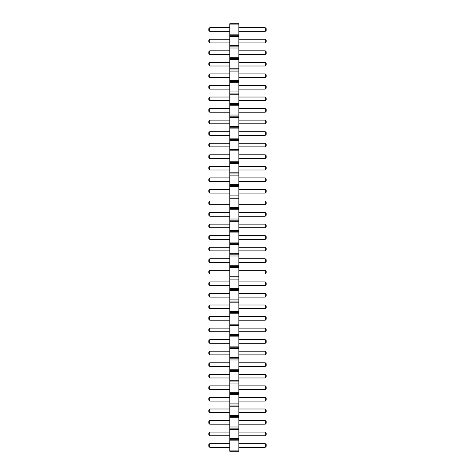 <?xml version="1.0" encoding="UTF-8"?>
<svg xmlns="http://www.w3.org/2000/svg" width="475" height="475" viewBox="0 0 475 475"><rect width="100%" height="100%" fill="white"/><g stroke="black" fill="none" stroke-linecap="round" stroke-linejoin="round"><path stroke-width="0.36" stroke-dasharray="2.38 1.78" d="M238.866 450.092L229.769 450.092L229.769 451.25L238.866 451.25L238.866 23.75L229.769 23.75L229.769 24.908L238.866 24.908M229.769 450.092L229.769 440.853L238.866 440.853M229.769 440.853L229.769 24.908M229.769 189.466L229.769 193.105L229.769 189.466L209.754 189.466L209.754 193.105L229.769 193.105M229.769 201.02L229.769 204.66L229.769 201.02L209.754 201.02L209.754 204.66L229.769 204.66M229.769 212.574L229.769 216.214L229.769 212.574L209.754 212.574L209.754 216.214L229.769 216.214M229.769 224.129L229.769 227.768L229.769 224.129L209.754 224.129L209.754 227.768L229.769 227.768M229.769 270.34L229.769 273.98L229.769 270.34L209.754 270.34L209.754 273.98L229.769 273.98M229.769 258.786L229.769 262.426L229.769 258.786L209.754 258.786L209.754 262.426L229.769 262.426M229.769 247.232L229.769 250.871L229.769 247.232L209.754 247.232L209.754 250.871L229.769 250.871M229.769 235.683L229.769 239.317L229.769 235.683L209.754 235.683L209.754 239.317L229.769 239.317M229.769 281.895L229.769 285.534L229.769 281.895L209.754 281.895L209.754 285.534L229.769 285.534M229.769 374.33L229.769 377.969L229.769 374.33L209.754 374.33L209.754 377.969L229.769 377.969M229.769 362.775L229.769 366.415L229.769 362.775L209.754 362.775L209.754 366.415L229.769 366.415M229.769 339.667L229.769 343.306L229.769 339.667L209.754 339.667L209.754 343.306L229.769 343.306M229.769 351.221L229.769 354.861L229.769 351.221L209.754 351.221L209.754 354.861L229.769 354.861M229.769 293.449L229.769 297.089L229.769 293.449L209.754 293.449L209.754 297.089L229.769 297.089M229.769 305.003L229.769 308.643L229.769 305.003L209.754 305.003L209.754 308.643L229.769 308.643M229.769 328.112L229.769 331.752L229.769 328.112L209.754 328.112L209.754 331.752L229.769 331.752M229.769 316.558L229.769 320.197L229.769 316.558L209.754 316.558L209.754 320.197L229.769 320.197M229.769 177.911L229.769 181.551L229.769 177.911L209.754 177.911L209.754 181.551L229.769 181.551M229.769 443.656L229.769 447.29L229.769 443.656L209.754 443.656L209.754 447.29L229.769 447.29M229.769 432.102L229.769 435.741L229.769 432.102L209.754 432.102L209.754 435.741L229.769 435.741M229.769 420.547L229.769 424.187L229.769 420.547L209.754 420.547L209.754 424.187L229.769 424.187M229.769 385.884L229.769 389.524L229.769 385.884L209.754 385.884L209.754 389.524L229.769 389.524M229.769 397.438L229.769 401.078L229.769 397.438L209.754 397.438L209.754 401.078L229.769 401.078M229.769 408.993L229.769 412.633L229.769 408.993L209.754 408.993L209.754 412.633L229.769 412.633M229.769 154.803L229.769 158.442L229.769 154.803L209.754 154.803L209.754 158.442L229.769 158.442M229.769 166.357L229.769 169.997L229.769 166.357L209.754 166.357L209.754 169.997L229.769 169.997M229.769 120.139L229.769 123.779L229.769 120.139L209.754 120.139L209.754 123.779L229.769 123.779M229.769 143.248L229.769 146.888L229.769 143.248L209.754 143.248L209.754 146.888L229.769 146.888M229.769 131.694L229.769 135.333L229.769 131.694L209.754 131.694L209.754 135.333L229.769 135.333M229.769 97.031L229.769 100.67L229.769 97.031L209.754 97.031L209.754 100.67L229.769 100.67M229.769 108.585L229.769 112.225L229.769 108.585L209.754 108.585L209.754 112.225L229.769 112.225M229.769 62.368L229.769 66.007L229.769 62.368L209.754 62.368L209.754 66.007L229.769 66.007M229.769 73.922L229.769 77.562L229.769 73.922L209.754 73.922L209.754 77.562L229.769 77.562M229.769 85.476L229.769 89.116L229.769 85.476L209.754 85.476L209.754 89.116L229.769 89.116M229.769 39.259L229.769 42.898L229.769 39.259L209.754 39.259L209.754 42.898L229.769 42.898M229.769 50.813L229.769 54.453L229.769 50.813L209.754 50.813L209.754 54.453L229.769 54.453M229.769 27.71L229.769 31.344L229.769 27.71L209.754 27.71L209.754 31.344L229.769 31.344M238.866 193.105L238.866 189.466L238.866 193.105L265.246 193.105L266.16 192.191L266.16 190.374L265.246 189.466L265.246 193.105M238.866 204.66L238.866 201.02L238.866 204.66L265.246 204.66L266.16 203.745L266.16 201.928L265.246 201.02L265.246 204.66M238.866 216.214L238.866 212.574L238.866 216.214L265.246 216.214L266.16 215.3L266.16 213.483L265.246 212.574L265.246 216.214M238.866 227.768L238.866 224.129L238.866 227.768L265.246 227.768L266.16 226.854L266.16 225.037L265.246 224.129L265.246 227.768M238.866 273.98L238.866 270.34L238.866 273.98L265.246 273.98L266.16 273.072L266.16 271.255L265.246 270.34L265.246 273.98M238.866 262.426L238.866 258.786L238.866 262.426L265.246 262.426L266.16 261.517L266.16 259.7L265.246 258.786L265.246 262.426M238.866 250.871L238.866 247.232L238.866 250.871L265.246 250.871L266.16 249.963L266.16 248.146L265.246 247.232L265.246 250.871M238.866 239.317L238.866 235.683L238.866 239.317L265.246 239.317L266.16 238.408L266.16 236.592L265.246 235.683L265.246 239.317M238.866 285.534L238.866 281.895L238.866 285.534L265.246 285.534L266.16 284.626L266.16 282.809L265.246 281.895L265.246 285.534M238.866 377.969L238.866 374.33L238.866 377.969L265.246 377.969L266.16 377.061L266.16 375.238L265.246 374.33L265.246 377.969M238.866 366.415L238.866 362.775L238.866 366.415L265.246 366.415L266.16 365.507L266.16 363.684L265.246 362.775L265.246 366.415M238.866 343.306L238.866 339.667L238.866 343.306L265.246 343.306L266.16 342.398L266.16 340.575L265.246 339.667L265.246 343.306M238.866 354.861L238.866 351.221L238.866 354.861L265.246 354.861L266.16 353.952L266.16 352.129L265.246 351.221L265.246 354.861M238.866 297.089L238.866 293.449L238.866 297.089L265.246 297.089L266.16 296.18L266.16 294.363L265.246 293.449L265.246 297.089M238.866 308.643L238.866 305.003L238.866 308.643L265.246 308.643L266.16 307.735L266.16 305.912L265.246 305.003L265.246 308.643M238.866 331.752L238.866 328.112L238.866 331.752L265.246 331.752L266.16 330.843L266.16 329.021L265.246 328.112L265.246 331.752M238.866 320.197L238.866 316.558L238.866 320.197L265.246 320.197L266.16 319.289L266.16 317.466L265.246 316.558L265.246 320.197M238.866 181.551L238.866 177.911L238.866 181.551L265.246 181.551L266.16 180.637L266.16 178.82L265.246 177.911L265.246 181.551M238.866 447.29L238.866 443.656L238.866 447.29L265.246 447.29L266.16 446.381L266.16 444.564L265.246 443.656L265.246 447.29M238.866 435.741L238.866 432.102L238.866 435.741L265.246 435.741L266.16 434.827L266.16 433.01L265.246 432.102L265.246 435.741M238.866 424.187L238.866 420.547L238.866 424.187L265.246 424.187L266.16 423.272L266.16 421.456L265.246 420.547L265.246 424.187M238.866 389.524L238.866 385.884L238.866 389.524L265.246 389.524L266.16 388.615L266.16 386.793L265.246 385.884L265.246 389.524M238.866 401.078L238.866 397.438L238.866 401.078L265.246 401.078L266.16 400.164L266.16 398.347L265.246 397.438L265.246 401.078M238.866 412.633L238.866 408.993L238.866 412.633L265.246 412.633L266.16 411.718L266.16 409.901L265.246 408.993L265.246 412.633M238.866 158.442L238.866 154.803L238.866 158.442L265.246 158.442L266.16 157.534L266.16 155.711L265.246 154.803L265.246 158.442M238.866 169.997L238.866 166.357L238.866 169.997L265.246 169.997L266.16 169.088L266.16 167.265L265.246 166.357L265.246 169.997M238.866 123.779L238.866 120.139L238.866 123.779L265.246 123.779L266.16 122.871L266.16 121.048L265.246 120.139L265.246 123.779M238.866 146.888L238.866 143.248L238.866 146.888L265.246 146.888L266.16 145.979L266.16 144.157L265.246 143.248L265.246 146.888M238.866 135.333L238.866 131.694L238.866 135.333L265.246 135.333L266.16 134.425L266.16 132.602L265.246 131.694L265.246 135.333M238.866 100.67L238.866 97.031L238.866 100.67L265.246 100.67L266.16 99.762L266.16 97.939L265.246 97.031L265.246 100.67M238.866 112.225L238.866 108.585L238.866 112.225L265.246 112.225L266.16 111.316L266.16 109.493L265.246 108.585L265.246 112.225M238.866 66.007L238.866 62.368L238.866 66.007L265.246 66.007L266.16 65.099L266.16 63.282L265.246 62.368L265.246 66.007M238.866 77.562L238.866 73.922L238.866 77.562L265.246 77.562L266.16 76.653L266.16 74.836L265.246 73.922L265.246 77.562M238.866 89.116L238.866 85.476L238.866 89.116L265.246 89.116L266.16 88.207L266.16 86.385L265.246 85.476L265.246 89.116M238.866 42.898L238.866 39.259L238.866 42.898L265.246 42.898L266.16 41.99L266.16 40.173L265.246 39.259L265.246 42.898M238.866 54.453L238.866 50.813L238.866 54.453L265.246 54.453L266.16 53.544L266.16 51.728L265.246 50.813L265.246 54.453M238.866 31.344L238.866 27.71L238.866 31.344L265.246 31.344L266.16 30.436L266.16 28.619L265.246 27.71L265.246 31.344M229.769 439.696L238.866 439.696M229.769 438.538L238.866 438.538M229.769 429.299L238.866 429.299M229.769 428.141L238.866 428.141M229.769 426.989L238.866 426.989M229.769 417.745L238.866 417.745M229.769 416.587L238.866 416.587M229.769 415.435L238.866 415.435M229.769 406.19L238.866 406.19M229.769 405.032L238.866 405.032M229.769 403.881L238.866 403.881M229.769 394.636L238.866 394.636M229.769 393.478L238.866 393.478M229.769 392.326L238.866 392.326M229.769 383.082L238.866 383.082M229.769 381.924L238.866 381.924M229.769 380.772L238.866 380.772M229.769 371.527L238.866 371.527M229.769 370.369L238.866 370.369M229.769 369.218L238.866 369.218M229.769 359.973L238.866 359.973M229.769 358.815L238.866 358.815M229.769 357.663L238.866 357.663M229.769 348.418L238.866 348.418M229.769 347.261L238.866 347.261M229.769 346.109L238.866 346.109M229.769 336.864L238.866 336.864M229.769 335.712L238.866 335.712M229.769 334.554L238.866 334.554M229.769 325.31L238.866 325.31M229.769 324.158L238.866 324.158M229.769 323L238.866 323M229.769 313.755L238.866 313.755M229.769 312.603L238.866 312.603M229.769 311.446L238.866 311.446M229.769 302.201L238.866 302.201M229.769 301.049L238.866 301.049M229.769 299.891L238.866 299.891M229.769 290.647L238.866 290.647M229.769 289.495L238.866 289.495M229.769 288.337L238.866 288.337M229.769 279.092L238.866 279.092M229.769 277.94L238.866 277.94M229.769 276.783L238.866 276.783M229.769 267.538L238.866 267.538M229.769 266.386L238.866 266.386M229.769 265.228L238.866 265.228M229.769 255.989L238.866 255.989M229.769 254.832L238.866 254.832M229.769 253.674L238.866 253.674M229.769 244.435L238.866 244.435M229.769 243.277L238.866 243.277M229.769 242.119L238.866 242.119M229.769 232.881L238.866 232.881M229.769 231.723L238.866 231.723M229.769 230.565L238.866 230.565M229.769 221.326L238.866 221.326M229.769 220.168L238.866 220.168M229.769 219.011L238.866 219.011M229.769 209.772L238.866 209.772M229.769 208.614L238.866 208.614M229.769 207.462L238.866 207.462M229.769 198.217L238.866 198.217M229.769 197.06L238.866 197.06M229.769 195.908L238.866 195.908M229.769 186.663L238.866 186.663M229.769 185.505L238.866 185.505M229.769 184.353L238.866 184.353M229.769 175.109L238.866 175.109M229.769 173.951L238.866 173.951M229.769 172.799L238.866 172.799M229.769 163.554L238.866 163.554M229.769 162.397L238.866 162.397M229.769 161.245L238.866 161.245M229.769 152L238.866 152M229.769 150.842L238.866 150.842M229.769 149.69L238.866 149.69M229.769 140.446L238.866 140.446M229.769 139.288L238.866 139.288M229.769 138.136L238.866 138.136M229.769 128.891L238.866 128.891M229.769 127.739L238.866 127.739M229.769 126.582L238.866 126.582M229.769 117.337L238.866 117.337M229.769 116.185L238.866 116.185M229.769 115.027L238.866 115.027M229.769 105.782L238.866 105.782M229.769 104.631L238.866 104.631M229.769 103.473L238.866 103.473M229.769 94.228L238.866 94.228M229.769 93.076L238.866 93.076M229.769 91.918L238.866 91.918M229.769 82.674L238.866 82.674M229.769 81.522L238.866 81.522M229.769 80.364L238.866 80.364M229.769 71.119L238.866 71.119M229.769 69.968L238.866 69.968M229.769 68.81L238.866 68.81M229.769 59.565L238.866 59.565M229.769 58.413L238.866 58.413M229.769 57.255L238.866 57.255M229.769 48.011L238.866 48.011M229.769 46.859L238.866 46.859M229.769 45.701L238.866 45.701M229.769 36.462L238.866 36.462M229.769 35.304L238.866 35.304M229.769 34.147L238.866 34.147M238.866 189.466L265.246 189.466M238.866 201.02L265.246 201.02M238.866 212.574L265.246 212.574M238.866 224.129L265.246 224.129M238.866 270.34L265.246 270.34M238.866 258.786L265.246 258.786M238.866 247.232L265.246 247.232M238.866 235.683L265.246 235.683M238.866 281.895L265.246 281.895M238.866 374.33L265.246 374.33M238.866 362.775L265.246 362.775M238.866 339.667L265.246 339.667M238.866 351.221L265.246 351.221M238.866 293.449L265.246 293.449M238.866 305.003L265.246 305.003M238.866 328.112L265.246 328.112M238.866 316.558L265.246 316.558M238.866 177.911L265.246 177.911M238.866 443.656L265.246 443.656M238.866 432.102L265.246 432.102M238.866 420.547L265.246 420.547M238.866 385.884L265.246 385.884M238.866 397.438L265.246 397.438M238.866 408.993L265.246 408.993M238.866 154.803L265.246 154.803M238.866 166.357L265.246 166.357M238.866 120.139L265.246 120.139M238.866 143.248L265.246 143.248M238.866 131.694L265.246 131.694M238.866 97.031L265.246 97.031M238.866 108.585L265.246 108.585M238.866 62.368L265.246 62.368M238.866 73.922L265.246 73.922M238.866 85.476L265.246 85.476M238.866 39.259L265.246 39.259M238.866 50.813L265.246 50.813M238.866 27.71L265.246 27.71M209.754 193.105L208.84 192.191L208.84 190.374L209.754 189.466M209.754 204.66L208.84 203.745L208.84 201.928L209.754 201.02M209.754 216.214L208.84 215.3L208.84 213.483L209.754 212.574M209.754 227.768L208.84 226.854L208.84 225.037L209.754 224.129M209.754 273.98L208.84 273.072L208.84 271.255L209.754 270.34M209.754 258.786L208.84 259.7L208.84 261.517L209.754 262.426M209.754 247.232L208.84 248.146L208.84 249.963L209.754 250.871M209.754 239.317L208.84 238.408L208.84 236.592L209.754 235.683M209.754 281.895L208.84 282.809L208.84 284.626L209.754 285.534M209.754 377.969L208.84 377.061L208.84 375.238L209.754 374.33M209.754 366.415L208.84 365.507L208.84 363.684L209.754 362.775M209.754 343.306L208.84 342.398L208.84 340.575L209.754 339.667M209.754 354.861L208.84 353.952L208.84 352.129L209.754 351.221M209.754 293.449L208.84 294.363L208.84 296.18L209.754 297.089M209.754 308.643L208.84 307.735L208.84 305.912L209.754 305.003M209.754 331.752L208.84 330.843L208.84 329.021L209.754 328.112M209.754 320.197L208.84 319.289L208.84 317.466L209.754 316.558M209.754 177.911L208.84 178.82L208.84 180.637L209.754 181.551M209.754 443.656L208.84 444.564L208.84 446.381L209.754 447.29M209.754 435.741L208.84 434.827L208.84 433.01L209.754 432.102M209.754 424.187L208.84 423.272L208.84 421.456L209.754 420.547M209.754 389.524L208.84 388.615L208.84 386.793L209.754 385.884M209.754 401.078L208.84 400.164L208.84 398.347L209.754 397.438M209.754 412.633L208.84 411.718L208.84 409.901L209.754 408.993M209.754 158.442L208.84 157.534L208.84 155.711L209.754 154.803M209.754 169.997L208.84 169.088L208.84 167.265L209.754 166.357M209.754 120.139L208.84 121.048L208.84 122.871L209.754 123.779M209.754 146.888L208.84 145.979L208.84 144.157L209.754 143.248M209.754 135.333L208.84 134.425L208.84 132.602L209.754 131.694M209.754 97.031L208.84 97.939L208.84 99.762L209.754 100.67M209.754 112.225L208.84 111.316L208.84 109.493L209.754 108.585M209.754 66.007L208.84 65.099L208.84 63.282L209.754 62.368M209.754 77.562L208.84 76.653L208.84 74.836L209.754 73.922M209.754 89.116L208.84 88.207L208.84 86.385L209.754 85.476M209.754 39.259L208.84 40.173L208.84 41.99L209.754 42.898M209.754 54.453L208.84 53.544L208.84 51.728L209.754 50.813M209.754 31.344L208.84 30.436L208.84 28.619L209.754 27.71"/><path stroke-width="0.71" d="M229.769 451.25L238.866 451.25L238.866 23.75L229.769 23.75L229.769 451.25M229.769 450.092L238.866 450.092M229.769 440.853L238.866 440.853M229.769 439.696L238.866 439.696M229.769 438.538L238.866 438.538M229.769 429.299L238.866 429.299M229.769 428.141L238.866 428.141M229.769 426.989L238.866 426.989M229.769 417.745L238.866 417.745M229.769 416.587L238.866 416.587M229.769 415.435L238.866 415.435M229.769 406.19L238.866 406.19M229.769 405.032L238.866 405.032M229.769 403.881L238.866 403.881M229.769 394.636L238.866 394.636M229.769 393.478L238.866 393.478M229.769 392.326L238.866 392.326M229.769 383.082L238.866 383.082M229.769 381.924L238.866 381.924M229.769 380.772L238.866 380.772M229.769 371.527L238.866 371.527M229.769 370.369L238.866 370.369M229.769 369.218L238.866 369.218M229.769 359.973L238.866 359.973M229.769 358.815L238.866 358.815M229.769 357.663L238.866 357.663M229.769 348.418L238.866 348.418M229.769 347.261L238.866 347.261M229.769 346.109L238.866 346.109M229.769 336.864L238.866 336.864M229.769 335.712L238.866 335.712M229.769 334.554L238.866 334.554M229.769 325.31L238.866 325.31M229.769 324.158L238.866 324.158M229.769 323L238.866 323M229.769 313.755L238.866 313.755M229.769 312.603L238.866 312.603M229.769 311.446L238.866 311.446M229.769 302.201L238.866 302.201M229.769 301.049L238.866 301.049M229.769 299.891L238.866 299.891M229.769 290.647L238.866 290.647M229.769 289.495L238.866 289.495M229.769 288.337L238.866 288.337M229.769 279.092L238.866 279.092M229.769 277.94L238.866 277.94M229.769 276.783L238.866 276.783M229.769 267.538L238.866 267.538M229.769 266.386L238.866 266.386M229.769 265.228L238.866 265.228M229.769 255.989L238.866 255.989M229.769 254.832L238.866 254.832M229.769 253.674L238.866 253.674M229.769 244.435L238.866 244.435M229.769 243.277L238.866 243.277M229.769 242.119L238.866 242.119M229.769 232.881L238.866 232.881M229.769 231.723L238.866 231.723M229.769 230.565L238.866 230.565M229.769 221.326L238.866 221.326M229.769 220.168L238.866 220.168M229.769 219.011L238.866 219.011M229.769 209.772L238.866 209.772M229.769 208.614L238.866 208.614M229.769 207.462L238.866 207.462M229.769 198.217L238.866 198.217M229.769 197.06L238.866 197.06M229.769 195.908L238.866 195.908M229.769 186.663L238.866 186.663M229.769 185.505L238.866 185.505M229.769 184.353L238.866 184.353M229.769 175.109L238.866 175.109M229.769 173.951L238.866 173.951M229.769 172.799L238.866 172.799M229.769 163.554L238.866 163.554M229.769 162.397L238.866 162.397M229.769 161.245L238.866 161.245M229.769 152L238.866 152M229.769 150.842L238.866 150.842M229.769 149.69L238.866 149.69M229.769 140.446L238.866 140.446M229.769 139.288L238.866 139.288M229.769 138.136L238.866 138.136M229.769 128.891L238.866 128.891M229.769 127.739L238.866 127.739M229.769 126.582L238.866 126.582M229.769 117.337L238.866 117.337M229.769 116.185L238.866 116.185M229.769 115.027L238.866 115.027M229.769 105.782L238.866 105.782M229.769 104.631L238.866 104.631M229.769 103.473L238.866 103.473M229.769 94.228L238.866 94.228M229.769 93.076L238.866 93.076M229.769 91.918L238.866 91.918M229.769 82.674L238.866 82.674M229.769 81.522L238.866 81.522M229.769 80.364L238.866 80.364M229.769 71.119L238.866 71.119M229.769 69.968L238.866 69.968M229.769 68.81L238.866 68.81M229.769 59.565L238.866 59.565M229.769 58.413L238.866 58.413M229.769 57.255L238.866 57.255M229.769 48.011L238.866 48.011M229.769 46.859L238.866 46.859M229.769 45.701L238.866 45.701M229.769 36.462L238.866 36.462M229.769 35.304L238.866 35.304M229.769 34.147L238.866 34.147M229.769 24.908L238.866 24.908M229.769 193.105L209.754 193.105L209.754 189.466L229.769 189.466M229.769 204.66L209.754 204.66L209.754 201.02L229.769 201.02M229.769 212.574L209.754 212.574L209.754 216.214L229.769 216.214M229.769 227.768L209.754 227.768L209.754 224.129L229.769 224.129M229.769 270.34L209.754 270.34L209.754 273.98L229.769 273.98M229.769 262.426L209.754 262.426L209.754 258.786L229.769 258.786M229.769 250.871L209.754 250.871L209.754 247.232L229.769 247.232M229.769 239.317L209.754 239.317L209.754 235.683L229.769 235.683M229.769 285.534L209.754 285.534L209.754 281.895L229.769 281.895M229.769 374.33L209.754 374.33L209.754 377.969L229.769 377.969M229.769 366.415L209.754 366.415L209.754 362.775L229.769 362.775M229.769 343.306L209.754 343.306L209.754 339.667L229.769 339.667M229.769 354.861L209.754 354.861L209.754 351.221L229.769 351.221M229.769 297.089L209.754 297.089L209.754 293.449L229.769 293.449M229.769 308.643L209.754 308.643L209.754 305.003L229.769 305.003M229.769 331.752L209.754 331.752L209.754 328.112L229.769 328.112M229.769 316.558L209.754 316.558L209.754 320.197L229.769 320.197M229.769 181.551L209.754 181.551L209.754 177.911L229.769 177.911M229.769 447.29L209.754 447.29L209.754 443.656L229.769 443.656M229.769 432.102L209.754 432.102L209.754 435.741L229.769 435.741M229.769 424.187L209.754 424.187L209.754 420.547L229.769 420.547M229.769 385.884L209.754 385.884L209.754 389.524L229.769 389.524M229.769 397.438L209.754 397.438L209.754 401.078L229.769 401.078M229.769 412.633L209.754 412.633L209.754 408.993L229.769 408.993M229.769 158.442L209.754 158.442L209.754 154.803L229.769 154.803M229.769 166.357L209.754 166.357L209.754 169.997L229.769 169.997M229.769 123.779L209.754 123.779L209.754 120.139L229.769 120.139M229.769 146.888L209.754 146.888L209.754 143.248L229.769 143.248M229.769 131.694L209.754 131.694L209.754 135.333L229.769 135.333M229.769 100.67L209.754 100.67L209.754 97.031L229.769 97.031M229.769 112.225L209.754 112.225L209.754 108.585L229.769 108.585M229.769 66.007L209.754 66.007L209.754 62.368L229.769 62.368M229.769 77.562L209.754 77.562L209.754 73.922L229.769 73.922M229.769 89.116L209.754 89.116L209.754 85.476L229.769 85.476M229.769 42.898L209.754 42.898L209.754 39.259L229.769 39.259M229.769 54.453L209.754 54.453L209.754 50.813L229.769 50.813M229.769 31.344L209.754 31.344L209.754 27.71L229.769 27.71M238.866 189.466L265.246 189.466L265.246 193.105L266.16 192.191L266.16 190.374L265.246 189.466M238.866 193.105L265.246 193.105M238.866 201.02L265.246 201.02L265.246 204.66L266.16 203.745L266.16 201.928L265.246 201.02M238.866 204.66L265.246 204.66M238.866 216.214L265.246 216.214L266.16 215.3L266.16 213.483L265.246 212.574L265.246 216.214M238.866 212.574L265.246 212.574M238.866 224.129L265.246 224.129L265.246 227.768L266.16 226.854L266.16 225.037L265.246 224.129M238.866 227.768L265.246 227.768M238.866 273.98L265.246 273.98L266.16 273.072L266.16 271.255L265.246 270.34L265.246 273.98M238.866 270.34L265.246 270.34M238.866 258.786L265.246 258.786L265.246 262.426L266.16 261.517L266.16 259.7L265.246 258.786M238.866 262.426L265.246 262.426M238.866 247.232L265.246 247.232L265.246 250.871L266.16 249.963L266.16 248.146L265.246 247.232M238.866 250.871L265.246 250.871M238.866 235.683L265.246 235.683L265.246 239.317L266.16 238.408L266.16 236.592L265.246 235.683M238.866 239.317L265.246 239.317M238.866 281.895L265.246 281.895L265.246 285.534L266.16 284.626L266.16 282.809L265.246 281.895M238.866 285.534L265.246 285.534M238.866 377.969L265.246 377.969L266.16 377.061L266.16 375.238L265.246 374.33L265.246 377.969M238.866 374.33L265.246 374.33M238.866 362.775L265.246 362.775L265.246 366.415L266.16 365.507L266.16 363.684L265.246 362.775M238.866 366.415L265.246 366.415M238.866 339.667L265.246 339.667L265.246 343.306L266.16 342.398L266.16 340.575L265.246 339.667M238.866 343.306L265.246 343.306M238.866 351.221L265.246 351.221L265.246 354.861L266.16 353.952L266.16 352.129L265.246 351.221M238.866 354.861L265.246 354.861M238.866 293.449L265.246 293.449L265.246 297.089L266.16 296.18L266.16 294.363L265.246 293.449M238.866 297.089L265.246 297.089M238.866 305.003L265.246 305.003L265.246 308.643L266.16 307.735L266.16 305.912L265.246 305.003M238.866 308.643L265.246 308.643M238.866 328.112L265.246 328.112L265.246 331.752L266.16 330.843L266.16 329.021L265.246 328.112M238.866 331.752L265.246 331.752M238.866 320.197L265.246 320.197L266.16 319.289L266.16 317.466L265.246 316.558L265.246 320.197M238.866 316.558L265.246 316.558M238.866 177.911L265.246 177.911L265.246 181.551L266.16 180.637L266.16 178.82L265.246 177.911M238.866 181.551L265.246 181.551M238.866 443.656L265.246 443.656L265.246 447.29L266.16 446.381L266.16 444.564L265.246 443.656M238.866 447.29L265.246 447.29M238.866 435.741L265.246 435.741L266.16 434.827L266.16 433.01L265.246 432.102L265.246 435.741M238.866 432.102L265.246 432.102M238.866 420.547L265.246 420.547L265.246 424.187L266.16 423.272L266.16 421.456L265.246 420.547M238.866 424.187L265.246 424.187M238.866 389.524L265.246 389.524L266.16 388.615L266.16 386.793L265.246 385.884L265.246 389.524M238.866 385.884L265.246 385.884M238.866 401.078L265.246 401.078L266.16 400.164L266.16 398.347L265.246 397.438L265.246 401.078M238.866 397.438L265.246 397.438M238.866 408.993L265.246 408.993L265.246 412.633L266.16 411.718L266.16 409.901L265.246 408.993M238.866 412.633L265.246 412.633M238.866 154.803L265.246 154.803L265.246 158.442L266.16 157.534L266.16 155.711L265.246 154.803M238.866 158.442L265.246 158.442M238.866 169.997L265.246 169.997L266.16 169.088L266.16 167.265L265.246 166.357L265.246 169.997M238.866 166.357L265.246 166.357M238.866 120.139L265.246 120.139L265.246 123.779L266.16 122.871L266.16 121.048L265.246 120.139M238.866 123.779L265.246 123.779M238.866 143.248L265.246 143.248L265.246 146.888L266.16 145.979L266.16 144.157L265.246 143.248M238.866 146.888L265.246 146.888M238.866 135.333L265.246 135.333L266.16 134.425L266.16 132.602L265.246 131.694L265.246 135.333M238.866 131.694L265.246 131.694M238.866 97.031L265.246 97.031L265.246 100.67L266.16 99.762L266.16 97.939L265.246 97.031M238.866 100.67L265.246 100.67M238.866 108.585L265.246 108.585L265.246 112.225L266.16 111.316L266.16 109.493L265.246 108.585M238.866 112.225L265.246 112.225M238.866 62.368L265.246 62.368L265.246 66.007L266.16 65.099L266.16 63.282L265.246 62.368M238.866 66.007L265.246 66.007M238.866 73.922L265.246 73.922L265.246 77.562L266.16 76.653L266.16 74.836L265.246 73.922M238.866 77.562L265.246 77.562M238.866 85.476L265.246 85.476L265.246 89.116L266.16 88.207L266.16 86.385L265.246 85.476M238.866 89.116L265.246 89.116M238.866 39.259L265.246 39.259L265.246 42.898L266.16 41.99L266.16 40.173L265.246 39.259M238.866 42.898L265.246 42.898M238.866 50.813L265.246 50.813L265.246 54.453L266.16 53.544L266.16 51.728L265.246 50.813M238.866 54.453L265.246 54.453M238.866 27.71L265.246 27.71L265.246 31.344L266.16 30.436L266.16 28.619L265.246 27.71M238.866 31.344L265.246 31.344M209.754 189.466L208.84 190.374L208.84 192.191L209.754 193.105M209.754 201.02L208.84 201.928L208.84 203.745L209.754 204.66M209.754 216.214L208.84 215.3L208.84 213.483L209.754 212.574M209.754 224.129L208.84 225.037L208.84 226.854L209.754 227.768M209.754 273.98L208.84 273.072L208.84 271.255L209.754 270.34M209.754 258.786L208.84 259.7L208.84 261.517L209.754 262.426M209.754 247.232L208.84 248.146L208.84 249.963L209.754 250.871M209.754 235.683L208.84 236.592L208.84 238.408L209.754 239.317M209.754 281.895L208.84 282.809L208.84 284.626L209.754 285.534M209.754 377.969L208.84 377.061L208.84 375.238L209.754 374.33M209.754 362.775L208.84 363.684L208.84 365.507L209.754 366.415M209.754 339.667L208.84 340.575L208.84 342.398L209.754 343.306M209.754 351.221L208.84 352.129L208.84 353.952L209.754 354.861M209.754 293.449L208.84 294.363L208.84 296.18L209.754 297.089M209.754 305.003L208.84 305.912L208.84 307.735L209.754 308.643M209.754 328.112L208.84 329.021L208.84 330.843L209.754 331.752M209.754 320.197L208.84 319.289L208.84 317.466L209.754 316.558M209.754 177.911L208.84 178.82L208.84 180.637L209.754 181.551M209.754 443.656L208.84 444.564L208.84 446.381L209.754 447.29M209.754 435.741L208.84 434.827L208.84 433.01L209.754 432.102M209.754 420.547L208.84 421.456L208.84 423.272L209.754 424.187M209.754 389.524L208.84 388.615L208.84 386.793L209.754 385.884M209.754 401.078L208.84 400.164L208.84 398.347L209.754 397.438M209.754 408.993L208.84 409.901L208.84 411.718L209.754 412.633M209.754 154.803L208.84 155.711L208.84 157.534L209.754 158.442M209.754 169.997L208.84 169.088L208.84 167.265L209.754 166.357M209.754 120.139L208.84 121.048L208.84 122.871L209.754 123.779M209.754 143.248L208.84 144.157L208.84 145.979L209.754 146.888M209.754 135.333L208.84 134.425L208.84 132.602L209.754 131.694M209.754 97.031L208.84 97.939L208.84 99.762L209.754 100.67M209.754 108.585L208.84 109.493L208.84 111.316L209.754 112.225M209.754 62.368L208.84 63.282L208.84 65.099L209.754 66.007M209.754 73.922L208.84 74.836L208.84 76.653L209.754 77.562M209.754 85.476L208.84 86.385L208.84 88.207L209.754 89.116M209.754 39.259L208.84 40.173L208.84 41.99L209.754 42.898M209.754 50.813L208.84 51.728L208.84 53.544L209.754 54.453M209.754 27.71L208.84 28.619L208.84 30.436L209.754 31.344"/></g></svg>
